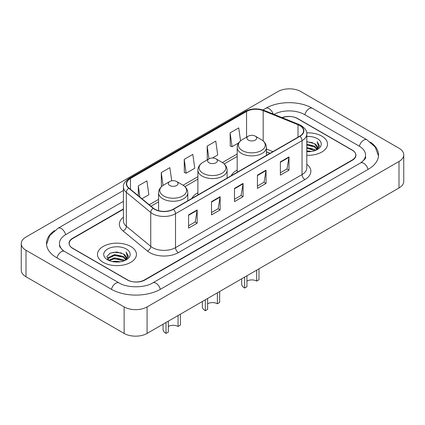 <?xml version="1.0" encoding="UTF-8"?>
<svg xmlns="http://www.w3.org/2000/svg" width="425" height="425" viewBox="0 0 425 425"><rect width="100%" height="100%" fill="white"/><g stroke="black" fill="none" stroke-linecap="round" stroke-linejoin="round"><path stroke-width="0.64" d="M197.891 192.785A21.505 12.415 0 0 0 191.84 198.454M237.198 170.09A21.505 12.415 0 0 0 231.147 175.759M270.05 153.298L266.417 151.826M123.42 209.265L72.771 238.505A12.171 7.028 0 0 0 69.206 243.477A12.171 7.028 0 0 0 72.771 248.444L127.287 279.921A12.171 7.028 0 0 0 144.5 279.921L352.229 159.991A12.171 7.028 0 0 0 355.794 155.019A12.171 7.028 0 0 0 352.229 150.052L297.712 118.575A12.171 7.028 0 0 0 282.285 117.725M361.484 162.345A21.909 12.649 0 0 0 365.532 155.019A21.909 12.649 0 0 0 359.114 146.072L304.603 114.601A21.909 12.649 0 0 0 274.008 114.378M123.42 201.312L65.886 234.531A21.909 12.649 0 0 0 59.468 243.477A21.909 12.649 0 0 0 63.516 250.803M124.132 306.919A16.23 9.371 0 0 0 147.082 306.919L398.995 161.479A16.23 9.371 0 0 0 403.75 154.854A16.23 9.371 0 0 0 398.995 148.229L300.868 91.577A16.23 9.371 0 0 0 277.918 91.577L26.005 237.017A16.23 9.371 0 0 0 21.25 243.642A16.23 9.371 0 0 0 26.005 250.267L124.132 306.919L124.132 333.423A16.23 9.371 0 0 0 147.082 333.423L398.995 187.983A16.23 9.371 0 0 0 403.75 181.358L403.75 154.854M21.25 243.642L21.25 270.146A16.23 9.371 0 0 0 26.005 276.771L124.132 333.423M54.554 230.594A34.898 20.145 0 0 0 46.484 243.477A34.898 20.145 0 0 0 56.706 257.72L111.217 289.197A34.898 20.145 0 0 0 160.57 289.197L368.294 169.267A34.898 20.145 0 0 0 378.516 155.019A34.898 20.145 0 0 0 370.446 142.136M270.013 153.319L266.417 151.863M321.815 136.133A19.476 11.247 0 0 0 306.717 132.866A19.476 11.247 0 0 1 321.815 136.133A19.476 11.247 0 0 1 327.521 144.086A19.476 11.247 0 0 0 321.815 136.133M130.73 246.458A19.476 11.247 0 0 0 109.501 244.019A19.476 11.247 0 0 0 97.479 254.41A19.476 11.247 0 0 0 103.185 262.363A19.476 11.247 0 0 0 124.408 264.796A19.476 11.247 0 0 0 136.436 254.41A19.476 11.247 0 0 0 130.73 246.458A19.476 11.247 0 0 0 109.501 244.019A19.476 11.247 0 0 0 97.479 254.41A19.476 11.247 0 0 0 103.185 262.363A19.476 11.247 0 0 0 124.408 264.796A19.476 11.247 0 0 0 136.436 254.41A19.476 11.247 0 0 0 130.73 246.458M299.752 125.55A12.984 7.496 180 0 1 303.556 130.852A12.984 7.496 180 0 1 299.752 136.149L173.219 209.201A12.984 7.496 180 0 1 153.404 208.202L129.014 188.094A12.984 7.496 180 0 1 126.666 183.791A12.984 7.496 180 0 1 130.47 178.489L246.558 111.467A12.984 7.496 180 0 1 263.187 110.627L298.015 124.711A12.984 7.496 180 0 1 299.752 125.55M299.981 125.418A13.308 7.682 0 0 0 298.207 124.557L263.373 110.473A13.308 7.682 0 0 0 246.33 111.334L130.241 178.362A13.308 7.682 0 0 0 128.748 188.201L153.138 208.308A13.308 7.682 0 0 0 173.453 209.334L299.981 136.282A13.308 7.682 0 0 0 299.981 125.418M188.572 214.885L188.572 228.135L197.179 223.167L197.179 209.918L188.572 214.885M188.572 225.787L195.202 221.956L197.142 210.354A3.246 1.875 -120 0 0 197.179 209.918M195.144 221.993L197.179 223.167M211.523 201.631L211.523 214.885L220.134 209.918L220.134 196.663L211.523 201.631M211.523 212.532L218.153 208.707L220.097 197.104A3.246 1.875 -120 0 0 220.134 196.663M218.094 208.739L220.134 209.918M280.383 161.877L280.383 175.132L288.995 170.159L288.995 156.91L280.383 161.877M280.383 172.778L287.013 168.948L288.957 157.346A3.246 1.875 -120 0 0 288.995 156.91M286.955 168.985L288.995 170.159M257.433 175.127L257.433 188.381L266.039 183.414L266.039 170.159L257.433 175.127M257.433 186.028L264.063 182.203L266.002 170.6A3.246 1.875 -120 0 0 266.039 170.159M264.005 182.235L266.039 183.414M234.478 188.381L234.478 201.631L243.084 196.663L243.084 183.414L234.478 188.381M234.478 199.282L241.108 195.452L243.052 183.85A3.246 1.875 -120 0 0 243.084 183.414M241.049 195.489L243.084 196.663M306.802 155.306A19.476 11.247 0 0 0 327.521 144.086A19.476 11.247 0 0 1 306.802 155.306M123.42 208.935L72.627 238.26A12.171 7.028 0 0 0 69.062 243.227A12.171 7.028 0 0 0 72.627 248.2L127.718 280.001A12.171 7.028 0 0 0 144.93 280.001L352.373 160.236A12.171 7.028 0 0 0 355.938 155.268A12.171 7.028 0 0 0 352.373 150.296L297.282 118.495A12.171 7.028 0 0 0 281.972 117.598M141.929 198.741L148.856 194.74L146.912 180.896L138.306 185.863L138.306 195.75M212.479 158.004L217.712 154.982L215.773 141.137L207.161 146.11L207.304 159.279M240.545 140.856L238.722 127.888L230.116 132.855L230.254 146.025M171.716 180.832L169.862 167.641L161.256 172.614L161.394 185.783M184.211 159.359L186.155 173.203L194.762 168.236L192.817 154.392L184.211 159.359L184.349 172.529M186.155 173.203L184.211 172.481M207.894 159.502L207.161 159.226M207.161 146.11L208.957 158.886M230.116 132.855L232.061 146.699L238.669 142.885M232.061 146.699L230.116 145.977M162.148 186.065L161.256 185.73M161.256 172.614L163.051 185.412M138.306 185.863L139.873 197.046M306.802 150.774L311.631 151.438M306.802 151.603L308.975 151.704M306.802 147.459L314.532 149.451L315.653 150.333M306.802 148.288L314.978 150.593M306.802 144.149L314.532 146.142L316.901 148.782M306.802 144.978L314.532 146.97L316.689 149.17M315.701 150.317A9.175 5.297 0 0 0 317.215 147.401A9.175 5.297 0 0 0 314.532 143.655L317.209 147.597M306.802 151.693A13.228 7.639 0 0 0 317.401 149.488A13.228 7.639 0 0 0 317.401 138.683A13.228 7.639 0 0 0 306.802 136.483M314.532 143.655L306.802 141.626M316.598 149.913L319.324 146.423L319.409 145.605L317.14 141.668L318.468 146.072L315.844 150.253M317.14 141.668L319.409 145.764M306.802 141.849L312.582 142.635M306.802 145.159L312.306 145.871M306.802 148.474L312.306 149.18M258.979 268.823L258.979 279.756L256.684 281.079A6.896 3.984 0 0 0 246.93 281.079M246.93 275.777L246.93 286.71L244.635 288.038L244.635 277.105M256.684 281.079L256.684 270.146M248.365 140.112A4.872 2.81 0 0 0 255.25 140.112A4.872 2.81 0 0 0 255.25 136.133L261.295 139.623A13.419 7.746 0 0 1 261.295 150.583A13.419 7.746 0 0 1 242.319 150.583A13.419 7.746 0 0 1 242.319 139.623C239.015 141.589 237.309 144.197 237.198 147.448A14.609 8.431 0 0 0 241.48 153.409A14.609 8.431 0 0 0 257.396 155.237A14.609 8.431 0 0 0 266.417 147.448C266.305 144.197 264.6 141.589 261.295 139.623L255.25 136.133A4.872 2.81 0 0 0 248.365 136.133A4.872 2.81 0 0 0 248.365 140.112M241.666 278.821L241.666 283.895A10.142 5.854 0 0 0 244.635 288.038M219.672 291.513L219.672 302.451L217.377 303.774A6.896 3.984 0 0 0 207.623 303.774M207.623 298.472L207.623 309.405L205.328 310.733L205.328 299.8M217.377 303.774L217.377 292.841M209.058 162.802A4.872 2.81 0 0 0 215.942 162.807A4.872 2.81 0 0 0 215.942 158.828L221.988 162.318A13.419 7.746 0 0 1 221.988 173.278A13.419 7.746 0 0 1 203.012 173.278A13.419 7.746 0 0 1 203.012 162.318C199.708 164.284 198.002 166.887 197.891 170.138A14.609 8.431 0 0 0 202.173 176.104A14.609 8.431 0 0 0 218.089 177.932A14.609 8.431 0 0 0 227.109 170.138C226.998 166.887 225.292 164.284 221.988 162.318L215.942 158.828A4.872 2.81 0 0 0 209.058 158.828A4.872 2.81 0 0 0 209.058 162.802M202.358 301.511L202.358 306.59A10.142 5.854 0 0 0 205.328 310.733M180.365 314.208L180.365 325.141L178.07 326.469A6.896 3.984 0 0 0 168.316 326.469M168.316 321.167L168.316 332.1L166.021 333.428L166.021 322.49M178.07 326.469L178.07 315.536M169.75 185.497A4.872 2.81 0 0 0 176.635 185.497A4.872 2.81 0 0 0 176.635 181.523L182.681 185.013A13.419 7.746 0 0 1 182.681 195.968A13.419 7.746 0 0 1 163.705 195.968A13.419 7.746 0 0 1 163.705 185.013C160.4 186.973 158.695 189.582 158.583 192.833A14.609 8.431 0 0 0 162.865 198.799A14.609 8.431 0 0 0 178.782 200.627A14.609 8.431 0 0 0 187.802 192.833C187.691 189.582 185.985 186.973 182.681 185.013L176.635 181.523A4.872 2.81 0 0 0 169.75 181.523A4.872 2.81 0 0 0 169.75 185.497M163.046 324.206L163.046 329.285A10.142 5.854 0 0 0 166.021 333.428M112.343 261.566L114.58 261.168L120.546 261.763M114.963 261.959L117.884 262.028M108.609 260.302L114.58 257.853L123.441 259.776L124.562 260.658M109.177 260.589L114.58 258.682L123.887 260.913M107.87 259.622L108.099 257.731L114.58 254.538L123.441 256.461L125.811 259.101M107.817 259.383L108.099 258.559L114.58 255.367L123.441 257.29L125.598 259.494M124.615 260.637A9.175 5.297 0 0 0 126.129 257.72A9.175 5.297 0 0 0 123.441 253.98L126.124 257.922M126.31 249.008A13.228 7.639 0 0 0 107.599 249.008A13.228 7.639 0 0 0 107.599 259.813A13.228 7.639 0 0 0 126.31 259.808A13.228 7.639 0 0 0 126.31 249.008M123.441 253.98L116.907 251.972L110.133 253.135L106.866 256.604L108.72 260.387M125.508 260.238L128.238 256.748L128.323 255.93L126.05 251.988L127.378 256.397L124.759 260.578M126.05 251.988L128.323 256.089M109.762 253.316L114.012 252.28L121.492 252.96M111.276 256.116L114.012 255.595L121.221 256.19M111.276 259.425L114.012 258.905L121.221 259.505M160.326 289.335A6.492 3.751 -120 0 0 152.729 282.912C144.75 288.07 127.038 288.07 119.053 282.912L64.542 251.435L62.624 250.166L59.739 246.755L59.468 245.464M111.462 289.335A6.492 3.751 -60 0 1 115.807 283.231A6.492 3.751 -60 0 1 119.053 282.912M56.95 257.863A6.492 3.751 -60 0 1 61.296 251.759A6.492 3.751 -60 0 1 64.542 251.435M46.522 244.391L49.752 235.562L58.05 228.246A6.492 3.751 60 0 1 65.641 234.674M262.932 109.958L265.779 108.317A6.492 3.751 60 0 1 273.163 114.038M265.779 108.317C278.439 100.783 299.774 100.783 312.439 108.317A6.492 3.751 120 0 0 309.193 108.635A6.492 3.751 120 0 0 304.847 114.739M378.478 155.933L375.248 147.103L366.95 139.788A6.492 3.751 120 0 0 363.704 140.112A6.492 3.751 120 0 0 359.359 146.216M368.05 169.405A6.492 3.751 -120 0 0 360.458 162.982L152.729 282.912M147.082 333.423L147.082 306.919M26.005 276.771L26.005 250.267M398.995 187.983L398.995 161.479M306.802 164.241A20.288 11.714 180 0 1 304.916 179.552L178.383 252.604A4.059 2.343 60 0 1 175.514 247.632L302.047 174.585A16.23 9.371 0 0 0 306.802 167.955L306.802 134.029A16.23 9.371 180 0 1 302.047 140.659A4.059 2.343 -120 0 0 299.981 136.282M178.383 252.604A20.288 11.714 180 0 1 149.696 252.604A20.288 11.714 180 0 1 147.422 251.042L123.032 230.929A20.288 11.714 180 0 1 123.42 217.186M152.564 247.632A16.23 9.371 0 0 0 175.514 247.632L175.514 213.706A16.23 9.371 180 0 1 150.742 212.458L126.358 192.35A16.23 9.371 180 0 1 123.42 186.973L123.42 220.899A16.23 9.371 0 0 0 126.358 226.275L150.742 246.383A16.23 9.371 0 0 0 152.564 247.632M306.802 134.029C307.344 131.495 305.479 128.669 301.208 125.545L299.072 124.514A4.059 1.902 112 0 0 298.207 124.557M299.072 124.514L264.244 110.431C257.518 108.051 251.143 108.396 245.103 111.467A4.059 2.343 60 0 1 246.33 111.334M130.241 178.362A4.059 2.343 -120 0 0 129.014 178.489C124.801 181.518 122.937 184.344 123.42 186.973M128.748 188.201A4.059 2.715 129.5 0 0 126.358 192.35L126.358 226.275A4.059 2.715 -50.5 0 1 123.032 230.929M264.244 110.431A4.059 1.902 112 0 0 263.373 110.473M153.138 208.308A4.059 2.715 129.5 0 0 150.742 212.458L150.742 246.383A4.059 2.715 -50.5 0 1 147.422 251.042M173.453 209.334A4.059 2.343 60 0 1 175.514 213.706L302.047 140.659L302.047 174.585A4.059 2.343 60 0 0 304.916 179.552M130.47 178.489L130.47 189.29M298.015 124.711L298.015 137.153M263.187 110.627L263.187 140.951M272.892 151.656L266.417 149.042M246.558 111.467L246.558 137.179M237.198 153.977L222.365 162.541M197.891 176.673L183.058 185.236M158.583 199.367L149.233 204.765M234.478 188.801L243.052 183.85M257.433 175.552L266.002 170.6M280.383 162.297L288.957 157.346M211.523 202.056L220.097 197.104M188.572 215.305L197.142 210.354M58.05 228.246L123.42 190.506M365.532 157.006C366.435 157.664 364.746 159.657 360.458 162.982M312.439 108.317L366.95 139.788M245.103 111.467L129.014 178.489M237.198 156.448L224.214 163.944M197.891 179.143L184.907 186.639M158.583 201.838L150.997 206.215M270.109 153.266L266.417 151.773M266.417 155.396L266.417 147.448M237.198 172.263L237.198 147.448M248.365 136.133L242.319 139.623M227.109 178.091L227.109 170.138M197.891 194.958L197.891 170.138M209.058 158.828L203.012 162.318M187.802 200.786L187.802 192.833M158.583 210.704L158.583 192.833M169.75 181.523L163.705 185.013M107.785 259.521L107.785 258.968"/></g></svg>
